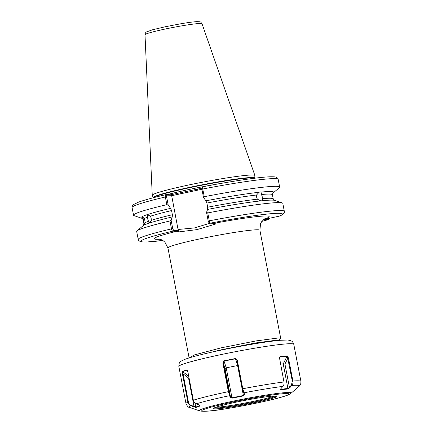 <?xml version="1.0" encoding="UTF-8"?>
<svg xmlns="http://www.w3.org/2000/svg" width="433" height="433" viewBox="0 0 433 433"><rect width="100%" height="100%" fill="white"/><g stroke="black" fill="none" stroke-linecap="round" stroke-linejoin="round"><path stroke-width="0.65" d="M143.41 219.136L142.468 217.063L144.438 218.481L145.239 222.643L143.935 225.128L144.216 223.298L143.41 219.136A65.843 4.254 169.1 0 0 143.117 219.661L143.918 223.829A65.843 4.254 -10.9 0 1 144.216 223.298M147.626 217.155L147.772 214.871L150.484 216.186L151.16 218.183L151.285 220.348L149.076 222.963L147.81 219.315L147.626 217.155A65.843 4.254 169.1 0 0 144.438 218.481M178.055 229.49L194.368 227.942L210.086 223.195L208.711 222.264L208.219 221.144L206.536 212.392L207.764 212.922L209.285 220.835L210.119 223.212L214.297 223.304L215.807 223.964L197.015 229.614L178.299 231.974L176.978 231.238L172.805 231.146C172.258 231.043 171.82 230.286 171.49 228.873A74.389 4.806 -10.9 0 0 138.219 239.422L136.693 231.509A74.389 4.806 -10.9 0 1 137.055 230.886A74.389 4.806 -10.9 0 1 169.969 220.96L171.111 220.213L172.735 228.651L173.557 230.291L178.677 230.724L178.055 229.49L171.603 195.256L166.786 195.148L166.591 196.766L168.172 204.971L170.602 208.333A67.597 4.368 -10.9 0 0 141.483 218.172A67.597 4.368 -10.9 0 0 142.181 218.335L143.117 219.661M207.688 207.212A65.843 4.254 -10.9 0 1 257.337 199.18L256.607 197.134L256.536 195.018A65.843 4.254 169.1 0 0 206.887 203.05L207.688 207.212L207.58 209.42A67.597 4.368 -10.9 0 1 260.736 200.89L262.679 200.685A67.597 4.368 -10.9 0 1 273.093 200.149A67.597 4.368 -10.9 0 1 274.868 200.414L282.229 202.931A74.389 4.806 -10.9 0 1 282.792 203.375L284.313 211.288A74.389 4.806 -10.9 0 0 209.285 220.835L208.219 221.144M204.252 196.706A74.389 4.806 -10.9 0 1 279.653 187.083L278.175 179.397C278.121 178.58 277.429 177.849 276.097 177.205C275.891 176.864 273.743 176.734 269.662 176.805C258.339 177.216 230.886 181.33 202.823 186.78L202.855 186.78C202.563 186.867 202.536 187.613 202.768 189.021L204.252 196.706L203.494 197.459L205.924 200.815A67.597 4.368 -10.9 0 1 259.08 192.284L256.536 195.018M259.08 192.284L260.163 191.841L261.023 192.084A67.597 4.368 -10.9 0 1 273.396 192.772A67.597 4.368 -10.9 0 1 272.806 193.178M261.516 194.498L262.192 196.555L262.317 198.66A65.843 4.254 -10.9 0 1 273.234 198.926L272.427 194.763A65.843 4.254 169.1 0 0 261.516 194.498L261.023 192.084M189.194 357.896L194.238 354.963L221.149 347.845L256.12 340.901L278.619 337.951L280.692 338.27L277.943 340.766M153.374 197.643A51.619 3.334 169.1 0 1 188.869 187.494A51.619 3.334 169.1 0 1 254.728 178.125L254.913 175.609A52.269 3.377 169.1 0 0 254.902 175.522A52.269 3.377 169.1 0 0 188.214 185.097A52.269 3.377 169.1 0 0 152.248 195.288A52.269 3.377 169.1 0 0 152.27 195.375L153.471 197.935M168.172 204.971L166.829 204.668L165.352 196.983C165.135 195.575 165.276 194.801 165.779 194.666L170.797 194.78L201.832 188.176M170.602 208.333L171.565 210.562L172.366 214.725L172.258 216.933L171.111 220.213M279.653 187.083A74.389 4.806 -10.9 0 1 279.296 187.7L273.396 192.772M262.317 198.66L262.679 200.685L262.376 200.939M206.536 212.392L207.58 209.42M207.764 212.922A74.389 4.806 -10.9 0 1 282.229 202.931M205.924 200.815L206.887 203.05M257.337 199.18L260.736 200.89M141.483 218.172L134.122 215.656A74.389 4.806 -10.9 0 1 133.559 215.217A74.389 4.806 -10.9 0 1 166.829 204.668M137.055 230.886L142.955 225.815A67.597 4.368 -10.9 0 1 144.503 224.911A67.597 4.368 -10.9 0 1 172.258 216.933M269.445 218.053L268.514 219.596L263.643 219.52M263.67 219.499L279.323 216.132C283.09 214.741 284.752 213.128 284.313 211.288M202.823 186.78L201.973 187.695M210.081 223.195L210.119 223.212A72.051 4.66 169.1 0 1 278.852 216.267M172.735 228.651L171.49 228.873L169.969 220.96M166.591 196.766L165.352 196.983A74.389 4.806 169.1 0 0 132.076 207.531C131.827 206.752 132.195 205.816 133.191 204.722L138.625 202.103C144.341 200.068 153.374 197.594 165.715 194.677L166.786 195.148M276.173 340.241L273.488 341.015M209.285 352.711L222.356 349.555L255.086 343.033L276.14 340.241L278.197 340.479M201.913 189.27L171.555 195.732M203.494 197.459L201.913 189.248L202.103 187.635M173.557 230.291L172.805 231.146A72.051 4.66 169.1 0 0 162.781 240.456L146.695 242.015L141.829 241.939L140.292 241.614L138.663 240.456L138.219 239.422M177.73 230.383L176.978 231.238A58.531 3.783 -10.9 0 0 159.972 239.243M178.677 230.724L178.299 231.974M197.621 190.184L197.746 189.042M170.797 194.78L171.603 195.256M180.805 193.762L180.929 192.625M268.514 219.596L261.884 221.382A72.051 4.66 169.1 0 0 268.373 219.623L269.25 218.243M280.622 389.072L280.914 389.327L288.421 388.347L291.36 385.148L292.324 381.137L287.355 356.305L280.043 356.873L279.464 357.875M287.988 388.969L283.225 363.882L284.93 364.061L289.412 387.34L289.861 387.649L287.988 388.969L280.887 389.716L280.541 389.294L280.957 388.59L282.911 386.393C283.896 385.191 284.243 383.719 283.956 381.976L279.48 357.75L280.135 356.613L287.258 355.861L288.459 358.031L292.887 381.035C293.179 382.777 292.816 384.25 291.81 385.457L289.861 387.649M237.333 360.473L242.778 388.753L244.553 394.582L243.481 395.876L232.045 398.171L230.21 397.462L228.386 391.649L222.941 363.368L223.948 360.835L235.422 358.529L237.333 360.473L237.03 360.565L235.449 358.768L224.061 361.057L226.215 367.817L225.008 368.478L223.363 363.314L228.813 391.589L230.508 397.034L231.985 397.792L243.373 395.502L244.169 394.284L242.475 388.845L236.948 360.256M223.948 360.835L223.363 363.314L222.941 363.368M216.062 407.231A31.549 2.041 169.1 0 0 233.441 405.099A31.549 2.041 169.1 0 0 274.354 396.006M187.224 370.215L186.753 369.912L187.895 371.92L193.34 400.2C193.73 401.921 194.693 403.128 196.241 403.821L199.223 405.023L200.208 405.943L195.868 407.491L190.801 405.764C189.243 405.077 188.268 403.87 187.879 402.149L182.434 373.868L182.401 371.465L186.753 369.912L187.132 370.107M187.343 370.383L186.969 370.107L182.65 371.649L188.415 402.035C188.766 403.599 189.649 404.693 191.056 405.315L195.716 407.134L200.003 405.44M188.999 377.663L188.534 377.96L182.97 373.755L182.434 373.868M195.868 407.491L194.915 402.993M193.778 406.966L194.033 406.517L188.534 377.96M199.7 410.912C204.138 411.815 213.859 410.939 228.857 408.292C245.403 405.586 265.802 401.369 277.84 398.16C285.363 396.114 286.949 395.459 288.789 394.652L290.916 393.348A46.737 3.02 -10.9 0 0 262.49 395.638A46.737 3.02 -10.9 0 0 199.7 410.912L189.465 407.41A56.187 3.632 169.1 0 1 190.801 405.764L191.056 405.315M182.401 371.465L188.728 376.239M232.045 398.171L226.215 367.817L237.971 365.479M244.201 394.398L244.553 394.582M235.422 358.529L237.598 365.528L243.481 395.876M230.21 397.462L230.508 397.034L225.008 368.478M243.46 392.531L243.839 392.823A56.187 3.632 169.1 0 1 264.947 389.05A56.187 3.632 169.1 0 1 282.911 386.393M196.241 403.821A56.187 3.632 169.1 0 1 229.495 395.708L229.793 395.28M287.258 355.861L283.225 363.882L280.524 364.164M280.887 389.716L280.806 388.774M291.36 385.148L291.81 385.457A56.187 3.632 169.1 0 1 299.116 386.296C300.199 384.661 300.783 385.944 300.924 381.408L293.78 344.316A58.531 3.783 169.1 0 0 257.906 347.672A58.531 3.783 169.1 0 0 178.834 366.448C178.97 363.65 179.386 362.199 180.079 362.112C179.922 361.744 181.514 360.83 184.853 359.358C190.239 357.355 199.131 355.071 207.548 353.111C222.881 349.577 238.837 346.427 255.416 343.667C265.759 341.967 274.067 340.841 280.324 340.278L287.918 340.013L291.036 340.766C291.658 341.399 292.399 340.679 293.78 344.316M284.93 364.061L287.896 358.134L288.459 358.031M280.135 356.613L279.453 358.048M164.973 29.081A29.027 1.878 169.1 0 0 145.001 34.737C145.19 33.152 145.742 32.199 146.663 31.874L152.519 29.79L165.282 26.749L180.767 23.777C186.103 22.879 191.732 21.98 196.804 21.65C201.897 21.845 200.187 21.726 202.005 23.761A29.027 1.878 169.1 0 0 164.973 29.081M214.297 223.304A58.531 3.783 -10.9 0 1 264.054 219.201M189.069 357.701L167.939 247.974A46.824 3.026 -10.9 0 1 200.154 238.816A46.824 3.026 -10.9 0 1 259.897 230.264L260.547 223.753L261.727 221.599L264.844 218.697M254.582 178.228A51.57 3.334 169.1 0 0 188.95 187.852A51.57 3.334 169.1 0 0 153.547 197.686M222.849 183.099A51.57 3.334 169.1 0 0 189.259 189.459A51.57 3.334 169.1 0 0 166.949 194.693M145.239 222.643A65.843 4.254 -10.9 0 1 148.427 221.317M151.285 220.348A65.843 4.254 -10.9 0 1 172.366 214.725M171.565 210.562A65.843 4.254 169.1 0 0 150.484 216.186M278.175 179.397A74.389 4.806 169.1 0 0 202.768 189.021L201.913 189.248M261.743 396.563A44.399 2.869 169.1 0 0 204.955 409.061A44.399 2.869 169.1 0 0 228.981 408.259A44.399 2.869 169.1 0 0 285.769 395.762A44.399 2.869 169.1 0 0 261.743 396.563M233.463 406.663A32.248 2.084 -10.9 0 1 216.013 407.242A32.248 2.084 -10.9 0 1 257.262 398.165A32.248 2.084 -10.9 0 1 274.711 397.581A32.248 2.084 -10.9 0 1 233.463 406.663M214.508 407.881A31.549 2.041 169.1 0 0 233.587 405.878A31.549 2.041 169.1 0 0 276.043 396.033M242.475 388.845L242.778 388.753A58.531 3.783 -10.9 0 1 265.045 384.769A58.531 3.783 -10.9 0 1 283.956 381.976M178.834 366.448L185.979 403.545A58.531 3.783 -10.9 0 1 187.879 402.149L188.415 402.035M193.34 400.2A58.531 3.783 -10.9 0 1 228.386 391.649L228.813 391.589M292.324 381.137L292.887 381.035A58.531 3.783 -10.9 0 1 300.924 381.408M145.001 34.737L152.248 195.288M254.728 178.125L254.745 178.434M272.871 193.113L272.427 194.763M273.234 198.926L274.257 200.295M143.475 225.479L143.918 223.829M133.559 215.217L132.076 207.531M202.005 23.761L254.902 175.522M280.692 338.27L259.897 230.264M167.939 247.974L164.908 242.161L163.008 240.602C162.061 239.752 159.09 238.978 159.046 239.07M202.942 352.327L203.034 354.189M214.254 407.691L214.167 408.097C214.535 408.065 212.857 408.265 218.405 406.473C225.945 404.157 243.427 400.417 257.245 398.165C268.698 396.368 275.096 395.681 276.438 396.103L276.205 395.757M290.916 393.348L299.116 386.296M185.979 403.545C187.202 406.17 188.366 407.458 189.465 407.41"/></g></svg>
